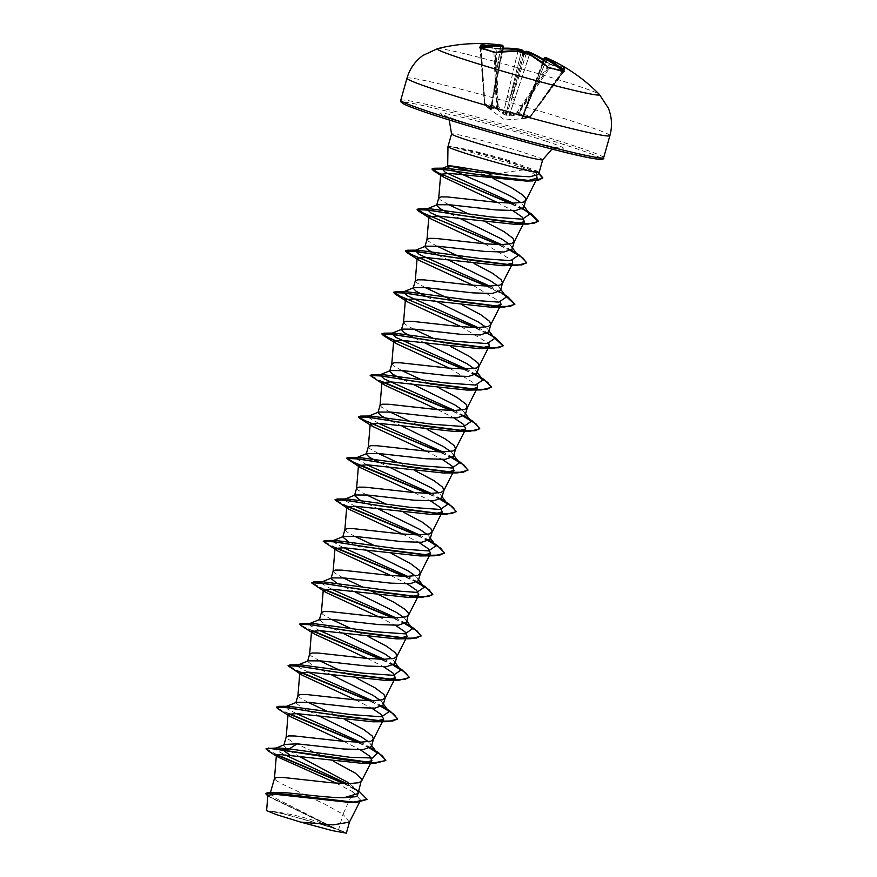 <?xml version="1.0" encoding="UTF-8"?>
<svg xmlns="http://www.w3.org/2000/svg" width="877" height="877" viewBox="0 0 877 877"><rect width="100%" height="100%" fill="white"/><g stroke="black" fill="none" stroke-linecap="round" stroke-linejoin="round"><path stroke-width="0.66" stroke-dasharray="4.38 3.29" d="M500.383 44.968A168.527 118.932 -78.9 0 0 480.377 44.727L480.3 45.045A167.047 109.208 -107 0 1 487.294 46.404A167.047 109.208 -107 0 1 494.332 48.356A0.899 0.625 107.7 0 1 494.518 48.367L494.518 48.367A0.899 0.625 107.7 0 1 494.891 49.024A166.159 108.627 73 0 0 487.897 47.084A166.159 108.627 73 0 0 480.936 45.747L480.991 45.747A167.628 118.296 101.1 0 1 502.85 46.262L502.839 46.306A167.77 118.592 101.3 0 0 501.436 46.152L500.372 47.172L501.403 46.262A167.77 117.529 96.3 0 1 502.773 46.536L502.707 46.788M480.037 47.687A0.899 0.647 -76.1 0 1 480.3 48.213A166.159 102.368 69.5 0 1 487.097 50.186A166.159 102.368 69.5 0 1 493.937 52.73L495.209 53.026A167.628 118.066 -69.6 0 1 517.77 51.776L521.059 52.587A167.77 117.529 96.3 0 1 522.352 53.201L523.229 54.747L524.775 53.892A167.77 117.299 -64.7 0 1 526.2 54.045L529.434 55.076A0.899 0.625 117.7 0 0 529.346 54.253M529.544 54.319L509.899 113.473L517.298 111.96L530.092 116.531A0.899 0.581 -83.3 0 1 529.686 116.904L523.339 115.556L517.803 112.969L510.359 114.459L506.467 113.813L502.828 112.333L497.248 107.158L485.091 104.297L491.186 110.217L484.849 105.207L490.824 107.893L496.733 109.143L502.455 113.736L506.128 115.172L509.986 115.874L517.287 114.964L529.445 117.825L521.409 118.768L529.686 116.904A0.899 0.581 -101.9 0 0 530.245 116.246L522.736 117.726L528.491 102.532L522.089 118.165L544.913 58.452A0.899 0.636 109.8 0 1 545.735 57.86M544.836 58.704L544.913 58.452A167.77 117.299 -64.7 0 1 546.218 58.934L546.612 60.261L546.25 58.825A167.77 118.834 -69.7 0 0 544.968 58.222L544.979 58.178A167.628 118.066 -69.6 0 1 563.823 69.184L530.092 116.531L563.867 69.206A0.899 0.647 -67 0 1 564.667 68.888L564.667 68.888A0.899 0.647 -67 0 1 564.777 68.954L564.887 68.647A168.527 118.702 110.4 0 0 547.708 58.353M548.114 67.332A0.899 0.592 131.4 0 1 548.037 67.968L516.772 113.988L517.781 114.657L549.265 68.395A166.159 102.16 -38 0 1 563.22 71.673L529.851 117.496A0.899 0.57 -87.6 0 1 529.445 117.825A0.899 0.603 82.3 0 0 530.026 117.101L517.836 114.668A0.899 0.68 -64 0 1 517.287 114.964A0.899 0.614 -98.1 0 1 516.772 113.988L509.526 114.909L529.434 55.076A167.628 118.296 101.1 0 1 548.037 67.968L549.265 68.395A0.899 0.614 99.1 0 1 549.649 68.077M502.389 45.604A0.899 0.636 -78.2 0 1 502.773 46.536L490.912 109.384A0.899 0.778 129.9 0 0 491.186 110.217L490.616 109.811A0.899 0.614 -52.7 0 1 490.594 109.8L484.784 105.163A0.899 0.614 -50.6 0 0 484.849 105.207A0.899 0.57 -60.9 0 1 484.685 104.714L484.74 104.297A0.899 0.614 -50.6 0 0 484.784 105.163A0.899 0.899 0 0 1 484.455 104.538L480.07 48.136M437.524 48.652A84.356 3.749 -164.2 0 1 491.142 60.469A84.356 3.749 -164.2 0 1 576.43 85.497A84.356 3.749 -164.2 0 1 599.375 94.442M494.332 48.356L496.875 48.619A0.899 0.614 84.4 0 0 496.689 48.597L496.689 48.597A0.899 0.614 84.4 0 0 496.174 49.32L494.891 49.024L496.941 106.588L498.213 106.555A0.899 0.592 -46.1 0 1 497.248 107.158A0.899 0.669 -90 0 1 496.941 106.588L484.937 103.76A0.899 0.592 -65.1 0 0 485.091 104.297A0.899 0.581 133.4 0 1 484.97 104.22L490.627 109.428A0.899 0.592 131.4 0 0 490.703 109.482M563.867 69.206A166.159 108.836 -41.4 0 0 550.23 64.69L548.991 64.262A0.899 0.614 -52.7 0 0 548.75 63.297L551.063 64.405A167.047 109.417 138.6 0 1 558.09 66.433A167.047 109.417 138.6 0 1 564.777 68.954M279.215 815.467A39.125 1.732 15.8 0 0 324.742 828.633A39.125 1.732 15.8 0 0 342.534 831.626A39.125 1.732 15.8 0 0 333.074 828.162A39.125 1.732 15.8 0 0 270.006 811.104A39.125 1.732 15.8 0 0 279.215 815.467M447.972 146.623A47.369 2.105 -164.2 0 1 453.442 147.15L508.66 163.199L526.244 169.513L485.748 175.027A42.293 1.875 -164.2 0 0 470.28 170.862M453.442 147.15L453.497 146.985C467.024 149.101 485.694 153.65 509.515 160.623L533.139 169.612A47.369 2.105 -164.2 0 1 539.136 172.418M523.909 207.597L523.12 204.977L520.96 202.73M349.419 822.133L343.006 814.218L338.654 829.587A42.293 1.875 15.8 0 0 335.321 828.458A42.293 1.875 15.8 0 0 335.146 828.392L276.134 798.53L270.215 793.444L274.698 792.205M336.165 783.15L353.168 791.975L343.006 814.218L324.698 804.121L281.364 783.61L276.036 780.409L274.468 778.392M358.101 793.532L357.049 790.002L348.29 782.602M371.377 746.656L370.576 744.025L368.417 741.778M383.106 705.185L382.317 702.565L380.147 700.317M394.836 663.725L394.047 661.094L391.887 658.846M406.577 622.253L405.777 619.633L403.617 617.386M418.307 580.793L417.507 578.162L415.347 575.915M430.037 539.322L429.248 536.702L427.088 534.455M441.778 497.862L440.978 495.231L438.818 492.984M453.508 456.391L452.718 453.771L450.548 451.523M465.238 414.931L464.448 412.3L462.289 410.052M476.978 373.459L476.178 370.839L474.018 368.592M488.708 331.999L487.919 329.368L485.748 327.121M500.438 290.528L499.649 287.908L497.489 285.661M512.179 249.068L511.379 246.437L509.219 244.19M299.945 756.807L287.7 749.835L283.797 745.439L284.915 744.452M333.567 761.258L293.104 742.15L287.777 738.949L286.209 736.932M320.05 716.476L302.116 707.838L295.845 702.883L296.514 702.291M345.297 719.787L336.987 715.84M335.803 715.281L327.077 711.258M307.926 702.269L299.506 697.478L297.939 695.461M331.791 675.016L313.867 666.377L307.575 661.422L308.255 660.83M357.027 678.327L348.728 674.38M347.533 673.821L338.818 669.787M319.656 660.809L311.236 656.018L309.669 654.001M343.521 633.545L325.597 624.917L319.414 619.59M368.768 636.855L360.458 632.909M359.263 632.35L350.548 628.327M331.396 619.337L322.977 614.547L321.41 612.53M355.251 592.085L336.68 583.095M371.004 590.89L362.278 586.856M343.126 577.877L334.707 573.087L333.139 571.07M366.992 550.613L348.41 541.624M392.227 553.924L383.929 549.978M382.734 549.419L374.019 545.395M354.856 536.406L346.437 531.615L344.869 529.609M378.721 509.153L360.151 500.164M403.968 512.464L395.659 508.517M394.464 507.958L385.748 503.935M366.597 494.946L358.178 490.155L356.61 488.138M390.451 467.682L378.721 462.19M415.698 470.993L407.388 467.046M406.204 466.487L397.478 462.464M378.327 453.475L369.908 448.684L368.34 446.678M402.192 426.222L390.462 420.719M427.428 429.533L419.129 425.586M417.934 425.027L409.219 421.004M390.057 412.015L381.638 407.224L380.07 405.207M413.922 384.751L402.192 379.259M439.169 388.062L430.859 384.115M429.664 383.556L420.949 379.533M401.798 370.543L393.378 365.753L391.811 363.747M425.652 343.291L413.922 337.788M450.899 346.601L432.679 338.073M413.527 329.083L405.108 324.293L403.541 322.276M437.393 301.82L425.663 296.327M462.628 305.13L454.33 301.184M425.257 287.612L416.838 282.822L415.27 280.815M449.123 260.359L437.393 254.867M474.369 263.67L466.06 259.724M436.998 246.152L428.579 241.361L427.011 239.344M460.853 218.888L449.123 213.396M486.099 222.199L477.79 218.252M476.606 217.704L467.88 213.67M448.728 204.681L440.309 199.89L438.741 197.884M353.168 791.975L360.6 800.098L350.416 802.532M267.869 795.121L270.237 797.467L333.315 827.735L282.832 813.67L266.597 810.611M493.488 178.656L488.73 176.42M487.579 175.882L485.748 175.027M338.654 829.587L346.338 833.15M278.031 747.928L275.718 748.234L276.803 750.515L285.178 754.987M347.084 783.72L358.594 792.139L357.049 790.002M266.104 748.585L277.099 754.779M344.804 783.654L360.041 791.821M265.676 793.192L272.55 798.191L335.146 828.392M267.671 750.591L276.639 754.965M343.916 783.621L361.565 793.236L367.068 799.714M267.803 795.921L335.08 828.359M526.244 169.513L536.603 175.674M497.018 202.357L512.87 210.677M484.597 243.762L512.278 260.546M472.867 285.222L500.537 302.017M461.127 326.693L488.807 343.477M449.397 368.154L477.077 384.948M437.667 409.625L454.067 418M425.926 451.085L442.326 459.471M414.196 492.556L430.596 500.931M402.466 534.016L418.866 542.403M390.725 575.487L407.125 583.863M378.996 616.948L395.395 625.334M367.266 658.419L383.666 666.794M355.525 699.879L371.925 708.265M343.795 741.35L360.195 749.725M537.765 174.72L533.139 169.612M370.543 747.697L360.864 742.271M296.404 713.571L287.283 708.901L286.001 706.566L288.358 706.27M382.273 706.237L372.593 700.8M308.134 672.111L299.024 667.441L297.742 665.095L300.098 664.799M394.003 664.777L384.334 659.34M319.875 630.64L310.754 625.97L309.471 623.635L311.828 623.339M405.744 623.306L396.064 617.868M331.605 589.18L320.763 582.931M320.73 582.569L323.558 581.868M417.474 581.846L407.794 576.408M343.335 547.708L332.493 541.471M332.471 541.109L335.288 540.407M429.204 540.375L419.535 534.937M355.075 506.248L344.233 500M344.201 499.638L347.029 498.936M440.945 498.914L431.265 493.477M366.805 464.777L355.963 458.539M452.675 457.443L442.995 452.006M378.546 423.317L367.693 417.068M464.404 415.983L454.735 410.546M476.211 374.556L466.465 369.074M494.617 338.5L487.875 333.052L478.195 327.614M506.347 297.04L499.605 291.581L489.936 286.143M511.401 250.153L501.666 244.683M523.141 208.693L513.264 203.223M370.171 748.048L358.09 742.238M288.982 713.604L279.467 709.252L276.408 706.851M381.912 706.588L369.831 700.778M300.723 672.133L288.149 665.577M393.641 665.117L381.561 659.307M312.453 630.673L302.938 626.331L299.879 623.92M405.371 623.657L393.291 617.846M324.183 589.201L311.62 582.646M417.112 582.185L405.031 576.375M335.924 547.741L323.35 541.186M428.842 540.725L416.761 534.915M347.654 506.27L335.08 499.715M440.572 499.254L428.491 493.444M452.302 457.794L440.232 451.984M371.124 423.339L358.55 416.783M464.043 416.323L451.962 410.513M382.854 381.879L370.28 375.323M475.772 374.863L463.692 369.053M487.513 333.392L475.433 327.581M507.608 296.59L487.163 286.121M510.973 250.46L498.892 244.65M522.67 209.022L510.458 203.179M538.796 172.999L510.589 161.905L508.66 163.199M369.798 748.256L357.18 742.216M288.5 713.779L277.834 708.737M381.539 706.785L368.921 700.745M300.23 672.319L289.563 667.265M393.269 665.325L380.651 659.285M311.971 630.848L301.293 625.805M405.01 623.854L392.381 617.814M323.701 589.388L313.034 584.334M416.739 582.394L404.122 576.353M335.431 547.917L324.764 542.874M428.469 540.923L415.851 534.882M347.171 506.457L336.494 501.403M440.199 499.462L427.581 493.422M358.901 464.985L348.235 459.943M451.929 457.991L439.322 451.951M463.67 416.531L451.052 410.491M382.372 382.054L371.695 377.011M475.411 375.071L462.782 369.02M493.565 337.075L474.523 327.56M505.295 295.615L486.253 286.099M510.6 250.669L497.983 244.628M528.776 212.694L509.537 203.157M538.621 173.295L510.491 162.256A46.919 2.083 -164.2 0 0 453.212 147.292M343.806 831.736A42.074 1.864 15.8 0 0 318.088 823.328M453.497 146.985A46.919 2.083 -164.2 0 1 510.589 161.905L509.515 160.623M480.333 47.709A0.899 0.603 79.7 0 1 480.377 48.103L484.74 104.297L490.528 108.901A0.899 0.614 -52.7 0 0 490.594 109.8L504.746 119.985L522.144 118.724A0.899 0.614 84.4 0 1 522.111 118.724L521.409 118.768A0.899 0.778 -98.4 0 0 521.475 118.757L521.475 118.757A0.899 0.778 -98.4 0 0 522.089 118.198L530.026 117.101L563.209 71.541A0.899 0.603 -48.2 0 1 563.462 71.234M493.565 93.028L490.605 108.627A0.899 0.592 131.4 0 0 490.627 109.428L491.252 110.031L494.332 92.819L493.652 92.677L494.332 92.819L502.543 51.403L494.288 93.017L493.565 93.028L501.787 51.491M518.274 51.118A0.899 0.625 -86.1 0 0 517.77 51.776L503.354 113.155L497.687 108.584L484.685 104.714L480.3 48.213M543.181 63.177L522.089 118.165A0.899 0.789 90.2 0 1 521.409 118.768M503.036 48.904A167.628 118.691 -74.6 0 0 496.174 49.32L498.213 106.555L503.727 111.719L517.978 51.074M521.256 51.918L506.292 112.969L507.07 113.188L526.299 53.354M490.605 108.627L484.696 103.629L480.991 45.747A0.899 0.625 -95.9 0 0 480.377 44.727M500.372 47.172L493.63 92.732L494.288 93.017L491.131 110.173A0.899 0.899 0 0 1 490.813 109.351L500.372 47.172L491.734 44.234M526.737 53.442A0.899 0.625 -83.2 0 0 526.2 54.045L506.709 114.58L505.93 114.361L521.059 52.587A0.899 0.625 -65.3 0 0 520.927 51.798M563.209 71.541L563.209 71.541A167.628 118.691 -74.6 0 0 562.541 70.949M546.601 59.636L522.177 118.22A0.899 0.899 0 0 1 521.475 118.757L527.79 102.488L528.48 102.598L546.601 59.636M502.368 45.253A0.899 0.636 -81.2 0 1 502.85 46.262L502.839 46.306A0.899 0.636 96.7 0 0 502.784 45.703M522.769 53.859L510.655 96.689L507.366 95.911M502.828 112.333A0.899 0.603 -48.2 0 0 503.727 111.719L506.292 112.969L506.467 113.813L507.07 113.188L509.899 113.473A0.899 0.603 -100.3 0 0 510.359 114.459M515.095 98.092L511.872 97.029L523.964 54.297M506.961 97.468L510.261 98.246L522.791 53.968M509.986 115.874A0.899 0.625 -95.9 0 1 509.526 114.909L506.128 115.172L503.354 113.155A0.899 0.625 -52.4 0 1 502.455 113.736M524.007 54.308L511.477 98.586L514.689 99.649M545.33 57.739A0.899 0.636 -65.1 0 0 544.968 58.222L544.979 58.178A0.899 0.636 112.8 0 1 545.911 57.575M544.968 58.222L528.502 102.543L527.844 102.291L528.491 102.532L546.612 59.581M528.403 102.883L527.79 102.488L542.589 62.716M493.773 52.269A0.899 0.614 -67.5 0 1 493.937 52.73L496.426 108.605A0.899 0.68 -84.3 0 0 496.733 109.143A0.899 0.625 -50.3 0 0 497.687 108.584L495.209 53.026A0.899 0.592 -99.9 0 1 495.472 52.445M490.912 109.351A0.899 0.789 -58.6 0 0 491.186 110.217M480.991 45.747L484.959 103.442A0.899 0.581 133.4 0 0 484.97 104.22A0.899 0.899 0 0 1 484.696 103.629L480.421 45.056A0.899 0.647 98.6 0 1 480.936 45.747M564.054 71.41L530.136 117.463A0.899 0.899 0 0 1 529.533 117.825L522.144 118.724A0.899 0.614 84.4 0 0 522.659 118M543.422 60.36A167.628 118.45 106.2 0 1 548.991 64.262L517.298 111.96A0.899 0.592 -102.3 0 0 517.803 112.969A0.899 0.669 -58.5 0 0 518.362 112.651L550.23 64.69A0.899 0.614 -76.1 0 1 550.899 64.317L550.899 64.317A0.899 0.614 -76.1 0 1 551.063 64.405M522.199 118.384A0.899 0.592 -99.9 0 0 522.286 118.384L522.286 118.384A0.899 0.592 -99.9 0 0 522.736 117.726M525.772 53.333L524.775 53.892M522.352 53.201L521.804 52.214M546.218 58.934L547.029 58.342M547.073 58.156L546.25 58.825M501.041 45.33L501.403 46.262M563.823 69.184A0.899 0.625 127.5 0 1 564.887 68.647M501.436 46.152L501.085 45.155M542.556 62.695L521.453 118.57L529.829 116.904A0.899 0.899 0 0 0 530.377 116.553L564.865 68.965L550.899 64.317L543.685 59.669A168.527 119.086 -73.8 0 1 548.75 63.297M480.3 45.045A0.899 0.647 98.6 0 1 480.421 45.056L494.518 48.367L503.179 48.191M555.514 62.278L546.612 60.261M406.972 78.228A105.448 4.681 -164.2 0 1 470.741 91.778A105.448 4.681 -164.2 0 1 581.012 124.03A105.448 4.681 -164.2 0 1 609.899 135.65M496.875 48.619A168.527 119.327 105.4 0 1 503.168 48.213M603.65 157.707A105.448 4.681 15.8 0 0 574.764 146.086A105.448 4.681 15.8 0 0 464.492 113.835A105.448 4.681 15.8 0 0 400.734 100.285M600.493 157.959A103.65 4.604 15.8 0 0 573.043 147.522A103.65 4.604 15.8 0 0 431.999 107.619A103.65 4.604 15.8 0 0 430.366 113.922M542.72 159.746A47.369 2.105 15.8 0 0 529.752 154.527A47.369 2.105 15.8 0 0 480.201 140.035A47.369 2.105 15.8 0 0 451.556 133.951M545.856 141.12A64.153 2.85 15.8 0 0 458.561 116.422A64.153 2.85 15.8 0 0 457.553 120.324A64.153 2.85 15.8 0 0 544.847 145.023A64.153 2.85 15.8 0 0 545.856 141.12M502.85 46.262L493.652 92.677L502.839 46.306M500.734 46.602L493.652 92.677M481.265 47.95A167.628 118.45 106.2 0 0 480.377 48.103M528.491 102.532L544.979 58.178M342.534 831.626A239.64 239.64 0 0 0 270.006 811.104M552.028 149.068L558.55 147.775C554.494 148.18 487.579 130.596 458.265 120.533L444.354 115.457L449.232 119.974M270.215 793.444L270.533 792.315M283.797 745.439L283.973 744.836M360.6 800.098L359.449 802.367M352.17 786.779L358.814 791.043M268.077 796.097L270.237 797.467M534.433 170.357L538.434 172.78M476.145 374.512L481.21 377.691M487.875 333.052L492.94 336.231M499.605 291.581L504.681 294.771M511.346 250.12L516.41 253.3M523.383 208.847L528.129 211.817M370.576 744.025L371.684 745.538M286.001 706.566L286.691 706.281M383.424 704.078L382.317 702.565M297.742 665.095L298.432 664.821M395.154 662.606L394.047 661.094M309.471 623.635L310.162 623.35M406.884 621.146L405.777 619.633M321.201 582.164L321.892 581.889M418.625 579.675L417.507 578.162M332.942 540.703L333.633 540.429M430.355 538.215L429.248 536.702M344.672 499.232L345.363 498.958M442.085 496.744L440.978 495.231M356.402 457.772L357.092 457.498M453.826 455.284L452.718 453.771M465.555 413.812L464.448 412.3M477.285 372.352L476.178 370.839M489.026 330.892L487.919 329.368M500.756 289.421L499.649 287.908M512.486 247.961L511.379 246.437M524.227 206.49L523.12 204.977M276.398 747.96L275.718 748.234M529.226 54.155L526.989 53.442L529.226 54.155M520.795 51.699L518.428 51.096M479.73 47.555L480.081 48.136"/><path stroke-width="1.32" d="M521.804 52.203L521.804 52.214A168.669 118.165 -83.7 0 0 520.642 51.666L518.581 51.14A168.527 118.702 110.4 0 0 495.9 52.39L493.345 52.127A167.047 102.916 -110.5 0 0 486.483 49.561A167.047 102.916 -110.5 0 0 479.642 47.588A0.899 0.647 -76.1 0 1 479.851 47.588L479.851 47.588A0.899 0.647 -76.1 0 1 480.037 47.687M599.375 94.442A84.356 3.749 -164.2 0 1 551.414 84.707A84.356 3.749 -164.2 0 1 460.315 58.145A84.356 3.749 -164.2 0 1 437.524 48.652L422.802 55.525C414.985 61.313 409.712 68.888 406.972 78.228A105.448 4.681 -164.2 0 0 435.858 89.849A105.448 4.681 -164.2 0 0 546.13 122.1A105.448 4.681 -164.2 0 0 609.899 135.65C612.453 126.255 611.927 117.047 608.309 108.024L599.375 94.442A168.713 168.713 0 0 0 547.708 58.353A168.527 118.702 110.4 0 0 545.933 57.586L545.922 57.619A168.669 119.469 110.3 0 1 547.073 58.156L546.25 58.825M479.642 47.588L479.774 47.051A0.899 0.603 79.7 0 1 480.333 47.709M479.774 47.051A168.527 119.086 -73.8 0 1 502.225 45.714L502.269 45.571A0.899 0.636 -78.2 0 1 502.389 45.604M501.436 46.152L501.085 45.155A122.824 90.55 19 0 0 491.734 44.234A122.824 82.855 18.6 0 1 501.041 45.33L501.403 46.262M501.085 45.155A168.669 119.228 -78.7 0 1 502.335 45.286A0.899 0.636 -81.2 0 1 502.357 45.253L502.346 45.253A0.899 0.636 96.7 0 1 502.784 45.703M503.179 48.191L519.009 49.178A0.899 0.636 98.8 0 1 519.085 49.189L521.146 49.715A0.899 0.636 -70.2 0 1 521.541 50.713L518.263 49.89A167.628 118.691 -74.6 0 0 503.036 48.904M543.422 60.36A167.628 118.45 106.2 0 0 529.916 53.19L526.693 52.16A167.77 118.834 -69.7 0 0 525.301 51.886L526.299 51.272A122.824 8.485 -29.3 0 0 523.997 51.831A122.824 8.31 60.9 0 0 522.341 50.153L519.009 49.178A0.899 0.636 98.8 0 0 518.263 49.89L517.978 51.074M526.299 53.354L526.693 52.16A0.899 0.636 -78.2 0 1 527.548 51.524L529.576 52.16A0.899 0.636 -67.2 0 1 529.653 52.181L528.546 51.787L529.653 52.181A0.899 0.636 -67.2 0 1 529.916 53.19L529.544 54.319M520.96 202.73L513.747 197.928C491.811 185.661 444.299 168.406 447.698 166.246A42.293 1.875 -164.2 0 1 447.698 166.235A42.293 1.875 -164.2 0 1 447.708 166.213A42.293 1.875 -164.2 0 1 470.28 170.862M511.697 175.762L459.614 167.134C451.907 165.841 447.939 165.545 447.698 166.246L441.8 168.494L444.54 168.143L511.697 175.762L529.708 176.781L537.765 174.72L539.125 172.44A47.369 2.105 -164.2 0 1 539.125 172.44A47.369 2.105 -164.2 0 1 510.239 166.268A47.369 2.105 -164.2 0 1 460.951 151.842A47.369 2.105 -164.2 0 1 447.972 146.645A47.369 2.105 -164.2 0 1 447.972 146.623L451.556 133.951A47.369 2.105 15.8 0 0 464.536 139.169A47.369 2.105 15.8 0 0 514.075 153.661A47.369 2.105 15.8 0 0 542.72 159.746L552.028 149.068M449.123 213.396L439.64 208.364L436.647 205.306L437.316 204.703L449.704 204.769L496.141 209.943L515.687 210.546L523.909 207.597L525.893 198.651L522.681 194.924L511.39 187.678L493.488 178.656M536.603 175.674L537.173 178.228L525.948 181.035L449.539 173.383L440.682 174.293L438.741 197.939L441.197 196.876L447.434 196.941L495.11 202.181L512.311 203.212L523.306 202.192L526.025 200.12M358.814 791.043L367.167 799.375L353.76 802.104L323.284 799.265L268.746 792.359L283.381 792.545C299.221 793.773 327.79 797.873 344.08 797.697L358.101 793.532L361.62 779.171L355.437 773.218L333.567 761.258M275.718 748.234L284.904 744.452L297.16 743.828L289.267 748.892L282.558 749.736L290.605 755.634L280.125 754.604L276.365 755.338L274.468 778.458L276.924 777.384L283.161 777.461L330.837 782.701L348.037 783.731L359.033 782.701L361.752 780.64M297.16 743.828L343.609 748.991L363.144 749.605L371.377 746.656L373.492 739.179L372.232 735.967L363.374 729.324L345.297 719.787M368.417 741.778L361.258 736.801L320.05 716.476M371.925 708.265L381.451 714.7L383.655 719.217L373.12 721.804L296.941 713.615L288.062 714.306L286.198 736.987L288.654 735.924L294.891 735.989L342.567 741.229L359.767 742.26L370.763 741.24L373.492 739.179M286.001 706.566L296.514 702.291L308.89 702.356L355.306 707.52L374.874 708.134L383.106 705.185L385.222 697.708L383.962 694.507L375.104 687.864L357.027 678.327M380.147 700.317L372.988 695.34L331.791 675.016M383.666 666.794L393.181 673.229L395.384 677.746L384.86 680.333L308.693 672.155L299.802 672.845L297.939 695.527L300.394 694.463L306.621 694.529L354.308 699.769L371.508 700.8L382.504 699.769L385.222 697.708M297.742 665.095L308.255 660.819L320.631 660.896L367.09 666.06L386.604 666.673L394.836 663.725L396.952 656.248L395.702 653.036L386.834 646.393L368.768 636.855M391.887 658.846L384.718 653.869L343.521 633.545M395.395 625.334L404.911 631.769L407.125 636.285L396.59 638.873L320.423 630.684L311.532 631.374L309.669 654.056L312.124 652.992L318.362 653.058L366.038 658.298L383.238 659.329L394.233 658.309L396.952 656.248M319.305 619.951L319.984 619.359L332.361 619.425L378.787 624.588L398.333 625.202L406.577 622.253L408.561 613.308L405.349 609.581L394.058 602.335L371.004 590.89M403.617 617.386L396.459 612.409L355.251 592.085M407.125 583.863L416.641 590.309L418.855 594.814L408.32 597.401L332.164 589.223L323.262 589.914L321.399 612.595L323.854 611.532L330.092 611.598L377.768 616.838L394.968 617.868L405.963 616.849L408.693 614.777M336.68 583.095L331.046 578.491L331.714 577.899L344.102 577.965L390.528 583.128L410.063 583.742L418.307 580.793L420.423 573.317L419.162 570.105L410.304 563.462L392.227 553.924M415.347 575.915L408.189 570.938L366.992 550.613M418.866 542.403L428.382 548.838L430.585 553.354L420.061 555.941L343.883 547.752L335.003 548.443L333.139 571.124L335.595 570.061L341.822 570.127L389.509 575.378L406.709 576.408L417.704 575.378L420.423 573.317M348.41 541.624L342.775 537.02L343.444 536.428L355.832 536.494L402.28 541.668L421.804 542.271L430.037 539.322L432.153 531.846L430.903 528.645L422.034 522.001L403.968 512.464M427.088 534.455L419.919 529.478L378.721 509.153M430.596 500.931L440.111 507.377L442.326 511.883L431.791 514.481L355.623 506.292L346.733 506.983L344.869 529.664L347.325 528.601L353.563 528.667L401.238 533.907L418.439 534.937L429.434 533.918L432.153 531.846M360.151 500.164L354.505 495.56L355.185 494.968L367.562 495.034L413.977 500.197L433.523 500.811L441.778 497.862L443.894 490.386L442.633 487.173L433.775 480.53L415.698 470.993M438.818 492.984L431.659 488.007L390.451 467.682M442.326 459.471L451.841 465.906L454.056 470.423L443.521 473.01L367.353 464.821L358.474 465.512L356.599 488.193L359.055 487.13L365.292 487.195L412.968 492.446L430.168 493.477L441.164 492.446L443.894 490.386M378.721 462.19L369.239 457.147L366.246 454.089L366.926 453.497L379.303 453.562L425.751 458.737L445.264 459.34L453.508 456.391L455.623 448.914L454.363 445.713L445.505 439.07L427.428 429.533M450.548 451.523L443.389 446.546L402.192 426.222M454.067 418L463.582 424.446L465.786 428.952L455.262 431.539L379.083 423.361L370.204 424.051L368.34 446.733L370.796 445.669L377.022 445.735L424.709 450.975L441.909 452.006L452.905 450.986L455.623 448.914M390.462 420.719L380.969 415.687L377.976 412.628L378.645 412.037L391.032 412.102L437.459 417.266L457.016 417.88L465.238 414.931L467.353 407.454L466.104 404.242L457.235 397.599L439.169 388.062M462.289 410.052L455.119 405.075L413.922 384.751M477.077 384.948L477.526 387.491L466.992 390.079L390.835 381.89L381.933 382.58L380.07 405.262L382.525 404.198L388.763 404.264L436.439 409.515L453.639 410.546L464.635 409.515L467.353 407.454M402.192 379.259L392.71 374.227L389.706 371.168L390.386 370.565L402.762 370.631L449.177 375.794L468.724 376.419L476.978 373.459L479.094 365.983L477.833 362.782L468.976 356.139L450.899 346.601M474.018 368.592L466.86 363.615L425.652 343.291M488.807 343.477L489.256 346.02L478.732 348.618L402.543 340.429L393.663 341.12L391.8 363.802L394.255 362.738L400.493 362.804L448.169 368.044L465.369 369.074L476.364 368.055L479.094 365.983M413.922 337.788L404.44 332.756L401.447 329.697L402.115 329.105L414.503 329.171L460.951 334.334L480.475 334.948L488.708 331.999L490.824 324.523L489.563 321.311L480.706 314.668L462.628 305.13M485.748 327.121L478.59 322.144L437.393 301.82M500.537 302.017L500.986 304.56L490.462 307.147L414.295 298.969L405.404 299.649L403.541 322.33L405.996 321.267L412.234 321.333L459.91 326.584L477.11 327.614L488.105 326.584L490.824 324.523M425.663 296.327L416.18 291.296L413.177 288.237L413.845 287.634L426.233 287.7L472.648 292.863L492.205 293.488L500.438 290.528L502.554 283.052L501.304 279.851L492.435 273.207L474.369 263.67M497.489 285.661L490.32 280.684L449.123 260.359M512.278 260.546L512.727 263.089L502.192 265.676L426.025 257.498L417.134 258.189L415.27 280.87L417.726 279.807L423.964 279.873L471.64 285.113L488.84 286.143L499.835 285.124L502.554 283.052M437.393 254.867L427.899 249.824L424.906 246.766L425.586 246.174L437.963 246.24L484.4 251.403L503.935 252.017L512.179 249.068L514.295 241.592L513.034 238.38L504.176 231.736L486.099 222.199M509.219 244.19L502.061 239.213L460.853 218.888M512.87 210.677L522.275 217.145L524.457 221.629L513.933 224.216L437.755 216.027L428.864 216.718L427 239.399L429.456 238.336L435.694 238.412L483.37 243.653L500.57 244.683L511.565 243.653L514.295 241.592M348.29 782.602L299.945 756.807M336.987 715.84L335.803 715.281M327.077 711.258L307.926 702.269M348.728 674.38L347.533 673.821M338.818 669.787L319.656 660.809M360.458 632.909L359.263 632.35M350.548 628.327L331.396 619.337M362.278 586.856L343.126 577.877M383.929 549.978L382.734 549.419M374.019 545.395L354.856 536.406M395.659 508.517L394.464 507.958M385.748 503.935L366.597 494.946M407.388 467.046L406.204 466.487M397.478 462.464L378.327 453.475M419.129 425.586L417.934 425.027M409.219 421.004L390.057 412.015M430.859 384.115L429.664 383.556M420.949 379.533L401.798 370.543M432.679 338.073L413.527 329.083M454.33 301.184L425.257 287.612M466.06 259.724L436.998 246.152M477.79 218.252L476.606 217.704M467.88 213.67L448.728 204.681M367.167 799.375L356.27 802.477L350.416 802.532L276.617 794.463L267.869 795.121L266.597 810.611L276.233 814.58L300.636 822.1L333.074 824.884L349.419 822.133L359.449 802.367M488.73 176.42L487.579 175.882M349.55 821.793L346.338 833.15L332.361 830.64L300.636 822.1M371.684 745.538L377.274 753.157L372.791 757.991L350.252 757.322L289.267 748.892L278.031 747.928L266.104 748.585L267.671 750.591L278.283 757.224L336.165 783.15M285.178 754.987L347.084 783.72M358.529 792.041L356.95 796.601L344.08 797.697M266.005 748.925L270.445 748.498L375.597 763.122L385.737 760.556L374.632 762.771L347.413 760.282L268.209 748.048M277.099 754.779L344.804 783.654M268.746 792.359L265.578 793.532L267.803 795.921M276.639 754.965L343.916 783.621M356.27 802.477L275.203 793.06L265.578 793.532M276.365 755.338L278.283 757.224M440.682 174.293L443.367 177.001L497.018 202.357M428.864 216.718L431.232 219.075L484.597 243.762M417.134 258.189L419.502 260.546L472.867 285.222M405.404 299.649L407.772 302.006L461.127 326.693M393.663 341.12L396.031 343.477L449.397 368.154M381.933 382.58L384.301 384.937L437.667 409.625M370.204 424.051L372.572 426.408L425.926 451.085M358.474 465.512L360.842 467.869L414.196 492.556M346.733 506.983L349.101 509.34L402.466 534.016M335.003 548.443L337.371 550.8L390.725 575.487M323.262 589.914L325.63 592.271L378.996 616.948M311.532 631.374L313.9 633.731L367.266 658.419M299.802 672.845L302.17 675.202L355.525 699.879M288.062 714.306L290.43 716.662L343.795 741.35M360.195 749.725L369.71 756.16L371.914 760.677L361.39 763.264L290.605 755.634M377.274 753.157L370.609 747.741M360.864 742.271L296.404 713.571M290.43 716.662L277.834 708.737L276.31 707.202L278.502 706.347L288.358 706.27L350.811 714.591L381.594 716.783L389.015 711.696L382.339 706.281M372.593 700.8L308.134 672.111M288.149 665.577L290.243 664.876L300.098 664.799L362.552 673.119L393.324 675.312L400.745 670.225L394.069 664.81M384.334 659.34L319.875 630.64M313.9 633.731L301.293 625.805L299.879 623.92L301.973 623.415L311.828 623.339L374.282 631.659L405.064 633.852L412.475 628.765L405.81 623.35M396.064 617.868L331.605 589.18M311.62 582.646L313.703 581.944L323.558 581.868L386.012 590.188L416.794 592.381L424.216 587.294L417.54 581.879M407.794 576.408L343.335 547.708M323.35 541.186L325.444 540.484L335.288 540.407L397.752 548.728L428.524 550.92L435.946 545.834L429.27 540.418M419.535 534.937L355.075 506.248M335.08 499.715L337.174 499.013L347.029 498.936L409.482 507.257L440.265 509.449L447.687 504.363L441.01 498.947M431.265 493.477L366.805 464.777M355.963 458.539L356.402 457.772L358.759 457.476L421.212 465.797L451.995 467.989L459.416 462.903L452.74 457.487M442.995 452.006L378.546 423.317M378.645 412.037L368.143 416.312L370.489 416.005L432.953 424.325L463.725 426.518L471.146 421.431L464.47 416.016M454.735 410.546L384.093 378.864L379.873 374.841L382.229 374.545L444.683 382.865L475.466 385.058L482.887 379.971L476.211 374.556M466.465 369.074L395.834 337.404L391.602 333.381L393.959 333.074L456.424 341.394L487.195 343.587L494.617 338.5L489.026 330.892M478.195 327.614L407.564 295.933L403.343 291.909L405.689 291.613L468.154 299.934L498.925 302.127L506.347 297.04L500.756 289.421M489.936 286.143L419.294 254.473L415.073 250.449L417.43 250.142L479.883 258.463L510.666 260.655L518.088 255.58L511.401 250.153M501.666 244.683L431.035 213.001L426.803 208.978L429.16 208.682L491.624 217.003L522.396 219.195L529.818 214.109L523.141 208.693M513.264 203.223L445.33 172.385L441.8 168.494M385.836 760.216L378.546 752.718L370.171 748.048M358.09 742.238L288.982 713.604M278.502 706.347L343.729 716.553L381.342 721.135L392.918 720.982L397.577 718.745L390.276 711.247L381.912 706.588M369.831 700.778L300.723 672.133M290.243 664.876L355.459 675.093L393.071 679.664L404.659 679.522L409.307 677.285L402.006 669.787L393.641 665.117M381.561 659.307L312.453 630.673M301.973 623.415L367.189 633.622L404.801 638.204L416.389 638.05L421.037 635.814L413.747 628.316L405.371 623.657M393.291 617.846L324.183 589.201M313.703 581.944L378.93 592.161L416.542 596.733L428.119 596.59L432.778 594.354L425.477 586.856L417.112 582.185M405.031 576.375L335.924 547.741M325.444 540.484L390.66 550.69L428.272 555.273L439.859 555.119L444.507 552.883L437.206 545.384L428.842 540.725M416.761 534.915L347.654 506.27M337.174 499.013L402.39 509.23L440.002 513.801L451.589 513.659L456.237 511.423L448.947 503.924L440.572 499.254M428.491 493.444L353.705 462.322L346.81 458.057L348.903 457.553L414.13 467.759L451.743 472.341L463.319 472.188L467.978 469.951L460.677 462.453L452.302 457.794M440.232 451.984L371.124 423.339M358.55 416.783L360.644 416.093L425.86 426.299L463.473 430.87L475.06 430.728L479.708 428.491L472.407 420.993L464.043 416.323M451.962 410.513L382.854 381.879M370.28 375.323L372.374 374.622L437.59 384.828L475.202 389.41L486.79 389.256L491.438 387.02L484.148 379.522L475.772 374.863M463.692 369.053L388.906 337.93L382.01 333.666L384.104 333.161L449.331 343.367L486.943 347.939L498.52 347.796L503.179 345.56L495.878 338.062L487.513 333.392M475.433 327.581L400.646 296.47L393.751 292.205L395.845 291.69L461.061 301.896L498.673 306.479L510.261 306.325L514.909 304.089L507.608 296.59L504.681 294.771M487.163 286.121L412.376 254.999L405.481 250.734L407.575 250.23L472.791 260.436L510.403 265.007L521.99 264.865L526.638 262.629L519.348 255.13L510.973 250.46M498.892 244.65L424.106 213.539L417.211 209.274L419.305 208.759L484.532 218.965L522.144 223.547L533.72 223.394L538.379 221.157L531.1 213.67L522.67 209.022M510.458 203.179L438.533 172.977L432.142 168.812L434.575 168.231L495.088 176.99L528.535 180.53L538.697 180.114L542.808 177.867L538.796 172.999M385.737 760.556L382.098 755.546L369.798 748.256M357.18 742.216L288.5 713.779M276.31 707.202L288.697 707.761L319.82 712.957L387.338 721.661L397.478 719.096L393.839 714.075L381.539 706.785M368.921 700.745L300.23 672.319M302.17 675.202L288.051 665.731L300.438 666.301L331.561 671.497L399.068 680.19L409.208 677.625L405.569 672.615L393.269 665.325M380.651 659.285L311.971 630.848M299.781 624.271L312.168 624.83L343.291 630.026L410.798 638.73L420.938 636.165L417.299 631.144L405.01 623.854M392.381 617.814L323.701 589.388M325.63 592.271L311.51 582.799L323.909 583.369L355.021 588.566L422.539 597.259L432.679 594.694L429.039 589.684L416.739 582.394M404.122 576.353L335.431 547.917M337.371 550.8L323.251 541.339L335.639 541.909L366.761 547.095L434.268 555.799L444.409 553.234L440.769 548.213L428.469 540.923M415.851 534.882L347.171 506.457M349.101 509.34L334.981 499.879L347.369 500.438L378.491 505.634L445.998 514.328L456.139 511.762L452.499 506.753L440.199 499.462M427.581 493.422L358.901 464.985M360.842 467.88L346.711 458.408L359.11 458.978L390.221 464.163L457.728 472.867L467.88 470.302L464.24 465.281L451.929 457.991M439.322 451.951L359.965 418.472L358.452 416.948L370.839 417.507L401.962 422.703L469.469 431.396L479.609 428.831L475.97 423.821L463.67 416.531M451.052 410.491L382.372 382.054M384.301 384.937L370.182 375.477L382.569 376.047L413.692 381.232L481.199 389.936L491.339 387.371L487.7 382.35L475.411 375.071M462.782 369.02L383.435 335.54L381.912 334.016L394.31 334.575L425.422 339.772L492.929 348.465L503.08 345.9L493.565 337.075M474.523 327.56L395.165 294.08L393.652 292.545L406.04 293.115L437.163 298.301L504.67 307.005L514.81 304.44L505.295 295.615M486.253 286.099L406.895 252.609L405.382 251.085L417.77 251.644L448.892 256.84L516.4 265.534L526.54 262.968L522.9 257.959L510.6 250.669M497.983 244.628L418.636 211.149L417.112 209.614L429.511 210.184L460.622 215.38L528.129 224.073L538.281 221.508L528.776 212.694M509.537 203.157L433.687 170.84L432.043 169.162L443.4 169.382L471.552 173.723L532.558 180.925L542.71 178.217L538.621 173.295M545.735 57.86A0.899 0.636 109.8 0 1 545.856 57.904A168.669 117.924 115.3 0 1 547.029 58.342L546.218 58.934L547.029 58.342A122.824 82.844 12.9 0 1 555.514 62.278A122.824 90.561 12.7 0 0 547.073 58.156M545.856 57.904L545.812 58.046A168.527 119.327 105.4 0 1 564.284 70.96L564.119 71.486A167.047 102.708 142 0 0 550.087 68.176L547.774 67.069A168.527 118.932 -78.9 0 0 529.072 54.111L527.044 53.475A0.899 0.625 -83.2 0 0 526.737 53.442M521.804 52.214A122.824 0.778 60.8 0 1 523.251 54.681A122.824 0.603 -29.2 0 1 525.772 53.333L525.772 53.333A168.669 117.924 115.3 0 1 527.044 53.475M525.301 51.886L523.766 52.686L522.878 51.195A167.77 118.592 101.3 0 0 521.541 50.713L521.256 51.918M502.773 46.536L502.707 46.788A167.628 118.45 106.2 0 0 481.265 47.95M562.541 70.949A167.628 118.691 -74.6 0 0 544.836 58.704L544.913 58.452M563.462 71.234A0.899 0.603 -48.2 0 1 564.284 70.96M543.181 63.177L544.836 58.704A0.899 0.625 -62.2 0 1 545.812 58.046M502.225 45.714A0.899 0.625 93.8 0 1 502.707 46.788L501.787 51.491M545.33 57.739A0.899 0.636 -65.1 0 1 545.922 57.619A0.899 0.636 112.8 0 0 545.922 57.575A0.899 0.636 112.8 0 1 545.922 57.575L544.332 57.937L542.556 62.695M526.332 51.272L529.653 52.181L543.685 59.669A168.527 119.086 -73.8 0 0 529.73 52.225M522.341 50.153L522.878 51.195M523.997 51.831L523.766 52.686M502.269 45.571A168.669 118.165 -83.7 0 0 501.041 45.33M501.162 45.352L503.431 46.766L502.521 51.403L503.53 46.393L502.357 45.253A168.527 118.932 -78.9 0 0 500.383 44.968A168.713 168.713 0 0 0 437.524 48.652M503.168 48.213A168.527 119.327 105.4 0 1 518.932 49.167M521.3 49.77A168.669 119.228 -78.7 0 1 522.297 50.142M526.343 51.283A168.669 119.469 110.3 0 1 527.274 51.469M603.65 157.707C605.678 161.434 588.39 158.529 551.786 149.002C513.692 139.344 460.863 124.085 430.289 113.9C415.632 109.044 406.479 105.58 402.828 103.508L400.997 101.984L400.734 100.285A105.448 4.681 15.8 0 0 429.62 111.905A105.448 4.681 15.8 0 0 539.892 144.157A105.448 4.681 15.8 0 0 603.65 157.707L609.899 135.65M430.366 113.922A103.65 4.604 15.8 0 0 545.626 147.424A103.65 4.604 15.8 0 0 600.493 157.959M524.545 52.258L523.964 54.297M522.769 53.859L523.317 51.918M521.782 52.16L518.428 51.096L495.658 52.357L480.081 48.136M449.232 119.974L451.556 133.951M447.698 166.235L447.972 146.645M539.136 172.418L542.72 159.746M270.533 792.315L274.49 778.337M283.973 744.836L286.22 736.877M295.944 702.521L297.961 695.406M307.674 661.061L309.691 653.946M319.414 619.59L321.42 612.475M331.046 578.491L333.161 571.015M342.775 537.02L344.891 529.544M354.505 495.56L356.621 488.083M366.246 454.089L368.362 446.623M377.976 412.628L380.092 405.152M389.706 371.168L391.822 363.692M401.447 329.697L403.563 322.221M413.177 288.237L415.292 280.761M424.906 246.766L427.022 239.289M436.647 205.306L438.763 197.829M537.173 178.228L525.893 200.46M524.457 221.629L514.163 241.92M512.727 263.089L502.422 283.392M500.986 304.56L490.692 324.852M489.256 346.02L478.963 366.323M477.526 387.491L467.222 407.783M465.786 428.952L455.492 449.254M454.056 470.423L443.762 490.714M442.326 511.883L432.021 532.186M430.585 553.354L420.291 573.646M418.855 594.814L408.561 615.117M407.125 636.285L396.821 656.577M395.384 677.746L385.091 698.037M383.655 719.217L373.361 739.508M371.925 760.677L361.62 780.968M370.543 747.697L378.546 752.718M382.273 706.237L390.276 711.247M394.003 664.777L402.006 669.787M405.744 623.306L413.747 628.316M417.474 581.846L425.477 586.856M429.204 540.375L437.206 545.384M440.945 498.914L448.947 503.924M358.759 457.476L348.903 457.553M452.675 457.443L460.677 462.453M370.489 416.005L360.644 416.093M464.404 415.983L472.407 420.993M382.229 374.545L372.374 374.622M481.21 377.691L484.148 379.522M393.959 333.074L384.104 333.161M492.94 336.231L495.878 338.062M405.689 291.613L395.845 291.69M417.43 250.142L407.575 250.23M516.41 253.3L519.348 255.13M429.16 208.682L419.305 208.759M528.129 211.817L531.1 213.67M444.54 168.143L434.575 168.231M389.015 711.696L383.424 704.078M400.745 670.225L395.154 662.606M309.471 623.635L319.984 619.359M412.475 628.765L406.884 621.146M321.201 582.164L331.714 577.899M424.216 587.294L418.625 579.675M332.942 540.703L343.444 536.428M435.946 545.834L430.355 538.215M344.672 499.232L355.185 494.968M447.687 504.363L442.085 496.744M356.402 457.772L366.915 453.497M459.416 462.903L453.826 455.284M471.146 421.431L465.555 413.812M379.873 374.841L390.386 370.565M482.887 379.971L477.285 372.352M391.602 333.381L402.115 329.105M403.343 291.909L413.845 287.634M415.073 250.449L425.586 246.174M518.088 255.58L512.486 247.961M426.803 208.978L437.316 204.703M529.818 214.109L524.227 206.49M525.948 181.035L532.558 180.925M443.367 177.001L433.687 170.84M513.933 224.216L528.129 224.073M431.232 219.075L418.636 211.149M502.192 265.687L516.4 265.534M419.502 260.546L406.895 252.609M490.462 307.147L504.67 307.005M407.772 302.006L395.165 294.08M478.732 348.618L492.929 348.465M396.031 343.477L383.435 335.54M466.992 390.079L481.199 389.936M455.262 431.55L469.469 431.396M372.572 426.408L359.965 418.472M443.521 473.01L457.728 472.867M431.791 514.47L445.998 514.328M420.061 555.941L434.268 555.799M408.32 597.401L422.539 597.259M396.59 638.873L410.798 638.73M384.86 680.333L399.068 680.19M373.12 721.804L387.338 721.661M361.39 763.264L375.597 763.122M400.734 100.285L406.972 78.228M542.589 62.716L544.233 58.31L546.908 58.288M525.816 53.311L529.226 54.155L526.989 53.442L529.226 54.155L548.75 67.661M563.451 71.728L548.004 67.167M495.658 52.357L494.277 52.324L495.658 52.357M545.922 57.575L547.708 58.353M502.357 45.253L500.383 44.968"/></g></svg>
